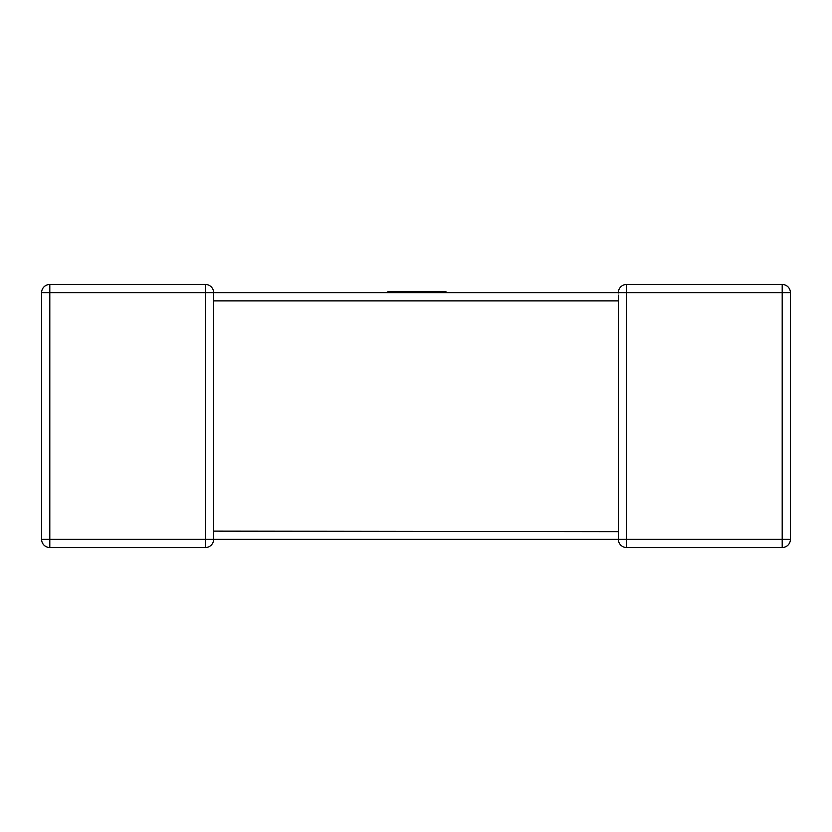<?xml version="1.0" encoding="UTF-8"?>
<svg xmlns="http://www.w3.org/2000/svg" width="832" height="832" viewBox="0 0 832 832"><rect width="100%" height="100%" fill="white"/><g stroke="black" fill="none" stroke-linecap="round" stroke-linejoin="round"><path stroke-width="1.25" d="M205.41 284.45L205.41 292.666L49.806 292.666L49.806 539.334L205.41 539.334L205.41 292.666L213.626 292.666A8.206 8.206 0 0 0 205.41 284.45L49.806 284.45L205.41 284.45A8.206 8.206 0 0 1 213.626 292.666L618.374 292.666L445.952 292.666L445.952 291.647L387.941 291.647L387.941 292.666L213.626 292.666L213.626 300.352M213.626 531.648L213.626 539.334A8.206 8.206 0 0 1 205.41 547.55L49.806 547.55A8.206 8.206 0 0 1 41.6 539.334L41.6 292.666A8.206 8.206 0 0 1 49.806 284.45A8.206 8.206 0 0 0 41.6 292.666A8.206 8.206 0 0 1 49.806 284.45A8.206 8.206 0 0 0 41.6 292.666L49.806 292.666L49.806 284.45M782.194 284.45L782.194 292.666L626.59 292.666L626.59 539.334L782.194 539.334L782.194 292.666L790.4 292.666A8.206 8.206 0 0 0 782.194 284.45L626.59 284.45L782.194 284.45A8.206 8.206 0 0 1 790.4 292.666L790.4 539.334A8.206 8.206 0 0 1 782.194 547.55L626.59 547.55A8.206 8.206 0 0 1 618.374 539.334L213.626 539.334A8.206 8.206 0 0 1 205.41 547.55L205.41 539.334L213.626 539.334M618.374 531.648L213.626 531.128L213.626 300.872L618.374 300.872L618.738 295.069M618.374 539.334L626.59 539.334L626.59 547.55A8.206 8.206 0 0 1 618.374 539.334L618.374 300.352M618.384 292.937L618.374 292.666A8.206 8.206 0 0 1 626.59 284.45A8.206 8.206 0 0 0 618.374 292.666L626.59 292.666L626.59 284.45M41.6 539.334A8.206 8.206 0 0 0 49.806 547.55A8.206 8.206 0 0 1 41.6 539.334A8.206 8.206 0 0 0 49.806 547.55L49.806 539.334L41.6 539.334M387.941 292.666L445.952 292.666M790.4 539.334L782.194 539.334L782.194 547.55A8.206 8.206 0 0 0 790.4 539.334M618.374 532.459L618.374 531.128"/></g></svg>
